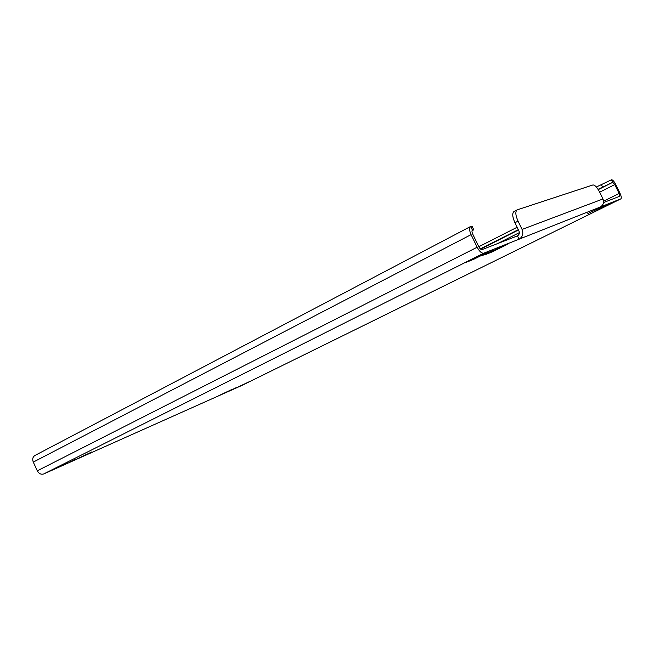 <?xml version="1.0" encoding="UTF-8"?>
<svg xmlns="http://www.w3.org/2000/svg" width="654" height="654" viewBox="0 0 654 654"><rect width="100%" height="100%" fill="white"/><g stroke="black" fill="none" stroke-linecap="round" stroke-linejoin="round"><path stroke-width="0.98" d="M482.505 255.501L492.437 250.621L482.505 255.501M597.838 209.37L605.8 205.487L597.838 209.37M69.062 462.419L75.194 459.476L69.062 462.419M231.859 389.751L237.083 387.233L231.859 389.751M209.533 399.896L241.915 385.427L620.875 198.857C621.635 198.097 621.325 196.2 619.951 193.175L615.61 184.297C614.008 181.256 612.626 179.744 611.474 179.768L596.342 187.019M619.608 196.323L619.142 193.478L614.785 184.583L612.716 182.319L598.058 189.317M471.975 231.026L473.741 229.718L472.482 229.995C471.738 230.649 471.812 232.007 472.711 234.075L478.769 246.615C479.913 248.757 481.025 249.746 482.096 249.583L517.453 235.89C519.235 234.745 519.742 233.118 518.957 231.009L514.943 222.72C512.401 216.964 512.074 213.245 513.946 211.553L514.06 211.495M472.409 230.036L470.618 226.488C469.122 227.788 469.278 230.51 471.084 234.639L477.158 247.228C479.464 251.52 481.687 253.499 483.821 253.163L519.055 239.201L517.453 235.89M483.821 253.163L43.785 473.921C41.112 474.755 38.946 473.717 37.294 470.815L33.28 462.1C32.193 459.19 32.716 456.991 34.858 455.511L34.989 455.437M619.575 196.339L603.519 202.552M598.974 209.125L615.12 201.546L598.974 209.125M587.832 213.588L604.509 205.765L587.832 213.588M466.277 262.27L473.807 259.254L488.865 251.708L481.491 254.643L466.277 262.27M485.603 254.529L492.56 251.741L507.234 244.416L500.424 247.122L485.603 254.529M75.349 459.688L91.961 451.881L75.349 459.688M248.912 381.879L235.693 388.1L248.912 381.879M232.448 389.212L218.886 395.605L232.448 389.212M50.203 470.913L67.354 462.852L50.203 470.913M620.826 198.89L519.055 239.201C522.644 236.92 523.65 233.658 522.08 229.431L518.05 221.126L514.943 222.72M43.785 473.921L91.102 452.789M513.946 211.553L517.339 209.811L592.908 184.959C594.846 184.902 597.102 187.306 599.669 192.178L602.98 198.955C604.255 202.405 603.34 205.103 600.241 207.04M517.036 209.942C515.172 211.634 515.507 215.362 518.05 221.126M620.842 198.873L241.915 385.427M470.888 226.366L472.033 226.161L473.741 229.718M517.134 227.257L478.818 246.722M518.311 229.677L480.355 248.88M492.29 251.185L492.56 251.741M473.512 258.641L473.807 259.254M497.678 243.55L519.35 232.644M599.677 192.186L614.785 184.583M619.142 193.478L603.577 201.203M471.084 234.639L33.28 462.1M37.294 470.815L477.158 247.228M91.282 452.707L209.705 399.815M602.98 198.955L522.08 229.431M598.255 189.635L612.716 182.319L611.474 179.768M518.459 229.987L480.633 249.117M602.555 187.044L601.304 184.493M209.582 399.872L91.233 452.731M34.858 455.511L470.618 226.488"/></g></svg>
